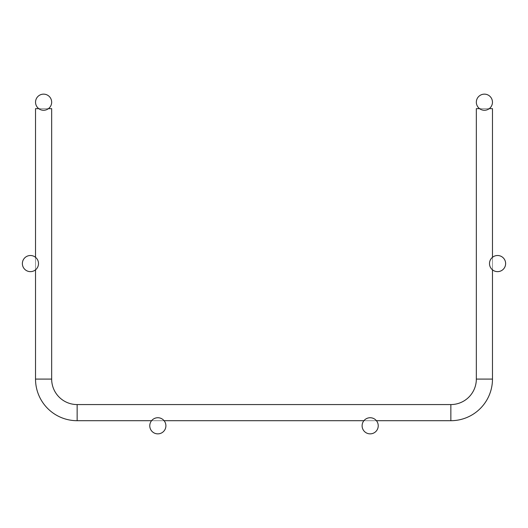 <?xml version="1.0" encoding="UTF-8"?>
<svg xmlns="http://www.w3.org/2000/svg" width="528" height="528" viewBox="0 0 528 528"><rect width="100%" height="100%" fill="white"/><g stroke="black" fill="none" stroke-linecap="round" stroke-linejoin="round"><path stroke-width="0.4" stroke-dasharray="2.64 1.98" d="M38.755 108.656L48.437 108.656M479.563 108.656L484.4 108.656L476.335 108.656L476.335 379.084A25.483 25.483 0 0 1 450.853 404.567L77.147 404.567A25.483 25.483 0 0 1 51.665 379.084L51.665 108.656L35.528 108.656L51.665 108.656L35.528 108.656L35.528 379.084A41.62 41.62 0 0 0 77.147 420.704L450.853 420.704A41.62 41.62 0 0 0 492.472 379.084L492.472 108.656L484.4 108.656L489.245 108.656M35.528 257.321L35.528 269.828L35.528 257.321M151.576 420.704L164.089 420.704M363.911 420.704L376.424 420.704M492.472 269.828L492.472 257.321M51.665 102.201A8.072 8.072 0 0 0 39.567 95.218A8.072 8.072 0 0 0 39.567 109.19A8.072 8.072 0 0 0 51.665 102.201M165.904 425.799A8.072 8.072 0 0 0 153.8 418.81A8.072 8.072 0 0 0 153.8 432.782A8.072 8.072 0 0 0 165.904 425.799M476.335 102.201A8.072 8.072 0 0 1 488.433 95.218A8.072 8.072 0 0 1 488.433 109.19A8.072 8.072 0 0 1 476.335 102.201M51.665 379.084L35.528 379.084A41.62 41.62 0 0 0 77.147 420.704L77.147 404.567A25.483 25.483 0 0 1 51.665 379.084L35.528 379.084A41.62 41.62 0 0 0 77.147 420.704L450.853 420.704A41.62 41.62 0 0 0 492.472 379.084L476.335 379.084A25.483 25.483 0 0 1 450.853 404.567L77.147 404.567A25.483 25.483 0 0 1 51.665 379.084L35.528 379.084A41.62 41.62 0 0 0 77.147 420.704L450.853 420.704A41.62 41.62 0 0 0 492.472 379.084L476.335 379.084A25.483 25.483 0 0 1 450.853 404.567L77.147 404.567A25.483 25.483 0 0 1 51.665 379.084L35.528 379.084A41.62 41.62 0 0 0 77.147 420.704L450.853 420.704A41.62 41.62 0 0 0 492.472 379.084L476.335 379.084A25.483 25.483 0 0 1 450.853 404.567L77.147 404.567A25.483 25.483 0 0 1 51.665 379.084L35.528 379.084A41.62 41.62 0 0 0 77.147 420.704L450.853 420.704A41.62 41.62 0 0 0 492.472 379.084L476.335 379.084A25.483 25.483 0 0 1 450.853 404.567L77.147 404.567A25.483 25.483 0 0 1 51.665 379.084L35.528 379.084A41.62 41.62 0 0 0 77.147 420.704L450.853 420.704A41.62 41.62 0 0 0 492.472 379.084L476.335 379.084A25.483 25.483 0 0 1 450.853 404.567L77.147 404.567A25.483 25.483 0 0 1 51.665 379.084L35.528 379.084A41.62 41.62 0 0 0 77.147 420.704L450.853 420.704A41.62 41.62 0 0 0 492.472 379.084L476.335 379.084A25.483 25.483 0 0 1 450.853 404.567L77.147 404.567A25.483 25.483 0 0 1 51.665 379.084L35.528 379.084A41.62 41.62 0 0 0 77.147 420.704L450.853 420.704A41.62 41.62 0 0 0 492.472 379.084L476.335 379.084A25.483 25.483 0 0 1 450.853 404.567L77.147 404.567A25.483 25.483 0 0 1 51.665 379.084L35.528 379.084A41.62 41.62 0 0 0 77.147 420.704L450.853 420.704A41.62 41.62 0 0 0 492.472 379.084L476.335 379.084A25.483 25.483 0 0 1 450.853 404.567L77.147 404.567A25.483 25.483 0 0 1 51.665 379.084L35.528 379.084A41.62 41.62 0 0 0 77.147 420.704L450.853 420.704A41.62 41.62 0 0 0 492.472 379.084L476.335 379.084A25.483 25.483 0 0 1 450.853 404.567L77.147 404.567A25.483 25.483 0 0 1 51.665 379.084L35.528 379.084A41.62 41.62 0 0 0 77.147 420.704L450.853 420.704A41.62 41.62 0 0 0 492.472 379.084L476.335 379.084A25.483 25.483 0 0 1 450.853 404.567L77.147 404.567A25.483 25.483 0 0 1 51.665 379.084L35.528 379.084A41.62 41.62 0 0 0 77.147 420.704L450.853 420.704A41.62 41.62 0 0 0 492.472 379.084L476.335 379.084A25.483 25.483 0 0 1 450.853 404.567L77.147 404.567A25.483 25.483 0 0 1 51.665 379.084L35.528 379.084A41.62 41.62 0 0 0 77.147 420.704L450.853 420.704A41.62 41.62 0 0 0 492.472 379.084L476.335 379.084A25.483 25.483 0 0 1 450.853 404.567L77.147 404.567A25.483 25.483 0 0 1 51.665 379.084L35.528 379.084A41.62 41.62 0 0 0 77.147 420.704L450.853 420.704A41.62 41.62 0 0 0 492.472 379.084L476.335 379.084A25.483 25.483 0 0 1 450.853 404.567L77.147 404.567A25.483 25.483 0 0 1 51.665 379.084L35.528 379.084L43.6 379.084L35.528 379.084L43.6 379.084L35.528 379.084L35.528 108.656L43.6 108.656L35.528 108.656L35.528 379.084L35.528 108.656L43.6 108.656L35.528 108.656L35.528 379.084L35.528 108.656L43.6 108.656L35.528 108.656L35.528 379.084L35.528 108.656L43.6 108.656L35.528 108.656L35.528 379.084L35.528 108.656L43.6 108.656L35.528 108.656L35.528 379.084L35.528 108.656L43.6 108.656L35.528 108.656L35.528 379.084L35.528 108.656L43.6 108.656L35.528 108.656L35.528 379.084A41.62 41.62 0 0 0 77.147 420.704L450.853 420.704A41.62 41.62 0 0 0 492.472 379.084L476.335 379.084L476.335 108.656L484.4 108.656L476.335 108.656L476.335 379.084L476.335 108.656L484.4 108.656L476.335 108.656L476.335 379.084L476.335 108.656L484.4 108.656L476.335 108.656L476.335 379.084L476.335 108.656L484.4 108.656L476.335 108.656L476.335 379.084L476.335 108.656L484.4 108.656L476.335 108.656L476.335 379.084L476.335 108.656L484.4 108.656L476.335 108.656L476.335 379.084L476.335 108.656L492.472 108.656L476.335 108.656L492.472 108.656L476.335 108.656L492.472 108.656L476.335 108.656L476.335 379.084A25.483 25.483 0 0 1 450.853 404.567L77.147 404.567A25.483 25.483 0 0 1 51.665 379.084L51.665 108.656L35.528 108.656L51.665 108.656L35.528 108.656L35.528 379.084A41.62 41.62 0 0 0 77.147 420.704L450.853 420.704A41.62 41.62 0 0 0 492.472 379.084L492.472 108.656L476.335 108.656L492.472 108.656L476.335 108.656L476.335 379.084A25.483 25.483 0 0 1 450.853 404.567L77.147 404.567A25.483 25.483 0 0 1 51.665 379.084L51.665 108.656L35.528 108.656L51.665 108.656L35.528 108.656L35.528 379.084A41.62 41.62 0 0 0 77.147 420.704L450.853 420.704A41.62 41.62 0 0 0 492.472 379.084L492.472 108.656L476.335 108.656L492.472 108.656L476.335 108.656L476.335 379.084A25.483 25.483 0 0 1 450.853 404.567L77.147 404.567A25.483 25.483 0 0 1 51.665 379.084L51.665 108.656L35.528 108.656L51.665 108.656L35.528 108.656L35.528 379.084A41.62 41.62 0 0 0 77.147 420.704L450.853 420.704A41.62 41.62 0 0 0 492.472 379.084L492.472 108.656L476.335 108.656L492.472 108.656L476.335 108.656L476.335 379.084A25.483 25.483 0 0 1 450.853 404.567L77.147 404.567A25.483 25.483 0 0 1 51.665 379.084L51.665 108.656L35.528 108.656L51.665 108.656L35.528 108.656L35.528 379.084A41.62 41.62 0 0 0 77.147 420.704L450.853 420.704A41.62 41.62 0 0 0 492.472 379.084L492.472 108.656L476.335 108.656L492.472 108.656L476.335 108.656L476.335 379.084A25.483 25.483 0 0 1 450.853 404.567L77.147 404.567A25.483 25.483 0 0 1 51.665 379.084L51.665 108.656L35.528 108.656L51.665 108.656L35.528 108.656L35.528 379.084A41.62 41.62 0 0 0 77.147 420.704L450.853 420.704A41.62 41.62 0 0 0 492.472 379.084L492.472 108.656L476.335 108.656L492.472 108.656L476.335 108.656L476.335 379.084A25.483 25.483 0 0 1 450.853 404.567L77.147 404.567A25.483 25.483 0 0 1 51.665 379.084L51.665 108.656L35.528 108.656L51.665 108.656L35.528 108.656L35.528 379.084A41.62 41.62 0 0 0 77.147 420.704L450.853 420.704A41.62 41.62 0 0 0 492.472 379.084L492.472 108.656L476.335 108.656L492.472 108.656L476.335 108.656L476.335 379.084A25.483 25.483 0 0 1 450.853 404.567L77.147 404.567A25.483 25.483 0 0 1 51.665 379.084L51.665 108.656L35.528 108.656L51.665 108.656L35.528 108.656L35.528 379.084A41.62 41.62 0 0 0 77.147 420.704L450.853 420.704A41.62 41.62 0 0 0 492.472 379.084L492.472 108.656L476.335 108.656L492.472 108.656L476.335 108.656L476.335 379.084A25.483 25.483 0 0 1 450.853 404.567L77.147 404.567A25.483 25.483 0 0 1 51.665 379.084L51.665 108.656L35.528 108.656L51.665 108.656L35.528 108.656L35.528 379.084A41.62 41.62 0 0 0 77.147 420.704L450.853 420.704A41.62 41.62 0 0 0 492.472 379.084L492.472 108.656L476.335 108.656L492.472 108.656L476.335 108.656L476.335 379.084A25.483 25.483 0 0 1 450.853 404.567L77.147 404.567A25.483 25.483 0 0 1 51.665 379.084L51.665 108.656L35.528 108.656L51.665 108.656L35.528 108.656L35.528 379.084A41.62 41.62 0 0 0 77.147 420.704L450.853 420.704A41.62 41.62 0 0 0 492.472 379.084L492.472 108.656L476.335 108.656L492.472 108.656L476.335 108.656L476.335 379.084A25.483 25.483 0 0 1 450.853 404.567L77.147 404.567A25.483 25.483 0 0 1 51.665 379.084L51.665 108.656L35.528 108.656L51.665 108.656L51.665 379.084L51.665 108.656L51.665 379.084L51.665 108.656L51.665 379.084L51.665 108.656L51.665 379.084L51.665 108.656L51.665 379.084L51.665 108.656L35.528 108.656L35.528 379.084A41.62 41.62 0 0 0 77.147 420.704L450.853 420.704A41.62 41.62 0 0 0 492.472 379.084L492.472 108.656L492.472 379.084L492.472 108.656L492.472 379.084L492.472 108.656L492.472 379.084L492.472 108.656L492.472 379.084L492.472 108.656L492.472 379.084L492.472 108.656L476.335 108.656L492.472 108.656L492.472 379.084L492.472 108.656L476.335 108.656L476.335 379.084A25.483 25.483 0 0 1 450.853 404.567L77.147 404.567A25.483 25.483 0 0 1 51.665 379.084L51.665 108.656L35.528 108.656L43.6 108.656L35.528 108.656L35.528 379.084A41.62 41.62 0 0 0 77.147 420.704L450.853 420.704A41.62 41.62 0 0 0 492.472 379.084L492.472 108.656L476.335 108.656L484.4 108.656L476.335 108.656L476.335 379.084A25.483 25.483 0 0 1 450.853 404.567L77.147 404.567A25.483 25.483 0 0 1 51.665 379.084L51.665 108.656L35.528 108.656L51.665 108.656L51.665 379.084L51.665 108.656L35.528 108.656L35.528 379.084A41.62 41.62 0 0 0 77.147 420.704L450.853 420.704A41.62 41.62 0 0 0 492.472 379.084L492.472 108.656L476.335 108.656L492.472 108.656L492.472 379.084L492.472 108.656L476.335 108.656L476.335 379.084A25.483 25.483 0 0 1 450.853 404.567L77.147 404.567A25.483 25.483 0 0 1 51.665 379.084L51.665 108.656L35.528 108.656L43.6 108.656L35.528 108.656L35.528 379.084A41.62 41.62 0 0 0 77.147 420.704L450.853 420.704A41.62 41.62 0 0 0 492.472 379.084L492.472 108.656L476.335 108.656L484.4 108.656L476.335 108.656L476.335 379.084A25.483 25.483 0 0 1 450.853 404.567L77.147 404.567A25.483 25.483 0 0 1 51.665 379.084L51.665 108.656L35.528 108.656L51.665 108.656L51.665 379.084L51.665 108.656L35.528 108.656L35.528 379.084A41.62 41.62 0 0 0 77.147 420.704L450.853 420.704A41.62 41.62 0 0 0 492.472 379.084L492.472 108.656L476.335 108.656L484.4 108.656L476.335 108.656L476.335 379.084A25.483 25.483 0 0 1 450.853 404.567L77.147 404.567A25.483 25.483 0 0 1 51.665 379.084L51.665 108.656M77.147 420.704L77.147 404.567L77.147 420.704L77.147 404.567L77.147 420.704L77.147 404.567L77.147 420.704L77.147 404.567L77.147 420.704L77.147 404.567L77.147 420.704L77.147 404.567L77.147 420.704L77.147 404.567L77.147 420.704L77.147 404.567L77.147 420.704L77.147 404.567L77.147 420.704L77.147 404.567L77.147 420.704L77.147 404.567L77.147 420.704L77.147 404.567L77.147 420.704L77.147 404.567L77.147 420.704L77.147 404.567L77.147 420.704L77.147 404.567L77.147 420.704L77.147 404.567L77.147 420.704L77.147 404.567L77.147 420.704L77.147 404.567L77.147 420.704L77.147 404.567L77.147 420.704L77.147 404.567L77.147 420.704L77.147 404.567L77.147 420.704L77.147 404.567L77.147 420.704L77.147 404.567L77.147 420.704L77.147 404.567L77.147 420.704L77.147 404.567L77.147 420.704L77.147 404.567L77.147 420.704L77.147 404.567L77.147 420.704L77.147 404.567L77.147 420.704L77.147 404.567L77.147 420.704L77.147 412.632L77.147 420.704L450.853 420.704L450.853 404.567A25.483 25.483 0 0 0 476.335 379.084L492.472 379.084L492.472 108.656M378.233 425.799A8.072 8.072 0 0 0 366.135 418.81A8.072 8.072 0 0 0 366.135 432.782A8.072 8.072 0 0 0 378.233 425.799M38.504 263.578A8.072 8.072 0 0 0 26.4 256.588A8.072 8.072 0 0 0 26.4 270.56A8.072 8.072 0 0 0 38.504 263.578M489.496 263.578A8.072 8.072 0 0 1 501.6 256.588A8.072 8.072 0 0 1 501.6 270.56A8.072 8.072 0 0 1 489.496 263.578M484.4 379.084L492.472 379.084L484.4 379.084M77.147 412.632L77.147 404.567L77.147 412.632M450.853 420.704L450.853 412.632L450.853 420.704"/><path stroke-width="0.79" d="M35.528 108.656L35.528 257.321L35.528 108.656L38.755 108.656M48.437 108.656L51.665 108.656L51.665 379.084L35.528 379.084A41.62 41.62 0 0 0 77.147 420.704L151.576 420.704M476.335 108.656L476.335 379.084L476.335 108.656L479.563 108.656M489.245 108.656L492.472 108.656L492.472 257.321M35.528 269.828L35.528 379.084L35.528 269.828M376.424 420.704L450.853 420.704A41.62 41.62 0 0 0 492.472 379.084L476.335 379.084A25.483 25.483 0 0 1 450.853 404.567L77.147 404.567A25.483 25.483 0 0 1 51.665 379.084M164.089 420.704L363.911 420.704M77.147 420.704L77.147 404.567L450.853 404.567L450.853 420.704A41.62 41.62 0 0 0 492.472 379.084L492.472 269.828M51.665 102.201A8.072 8.072 0 0 0 39.567 95.218A8.072 8.072 0 0 0 39.567 109.19A8.072 8.072 0 0 0 51.665 102.201M165.904 425.799A8.072 8.072 0 0 0 153.8 418.81A8.072 8.072 0 0 0 153.8 432.782A8.072 8.072 0 0 0 165.904 425.799M476.335 102.201A8.072 8.072 0 0 1 488.433 95.218A8.072 8.072 0 0 1 488.433 109.19A8.072 8.072 0 0 1 476.335 102.201M378.233 425.799A8.072 8.072 0 0 0 366.135 418.81A8.072 8.072 0 0 0 366.135 432.782A8.072 8.072 0 0 0 378.233 425.799M38.504 263.578A8.072 8.072 0 0 0 26.4 256.588A8.072 8.072 0 0 0 26.4 270.56A8.072 8.072 0 0 0 38.504 263.578M489.496 263.578A8.072 8.072 0 0 1 501.6 256.588A8.072 8.072 0 0 1 501.6 270.56A8.072 8.072 0 0 1 489.496 263.578"/></g></svg>
